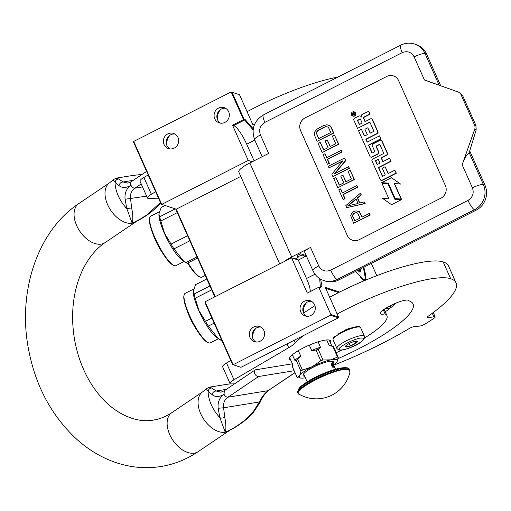 <?xml version="1.0" encoding="UTF-8"?>
<svg xmlns="http://www.w3.org/2000/svg" width="511" height="511" viewBox="0 0 511 511"><rect width="100%" height="100%" fill="white"/><g stroke="black" fill="none" stroke-linecap="round" stroke-linejoin="round"><path stroke-width="0.77" d="M390.979 307.513L390.232 305.84M376.799 275.665L371.344 263.414M254.318 124.959L252.741 124.435L239.512 94.714L232.051 92.242L243.932 118.935L244.884 119.248L253.252 128.804M320.595 279.134L321.975 286.269L320.084 288.153L318.251 287.527L307.296 293.09L291.602 257.831L205.103 301.765L205 302.576L232.582 364.528L233.131 364.726L205.103 301.765M330.585 315.23L338.384 317.816L240.93 367.313L233.131 364.726L330.585 315.23L330.853 314.476L318.966 287.782M330.853 314.476L338.486 317.005L325.252 287.291L339.63 292.062M386.731 307.692L389.542 308.625M363.941 267.176L365.876 280.028M364.515 280.603L355.484 271.469M254.325 124.94L252.734 124.416M232.051 92.242L239.512 94.714M244.884 119.248L244.616 120.002L243.504 119.631L232.543 125.195L248.244 160.454L161.744 204.387L133.71 141.426L231.17 91.929L243.504 119.631L243.932 118.935M254.095 160.805L246.704 144.204A18.824 4.235 63.1 0 0 233.661 125.565L244.616 120.002L253.098 129.871M319.682 278.584L320.416 287.885L318.251 287.527M310.848 315.472A7.997 7.601 108.4 0 1 305.15 315.932A7.997 7.601 108.4 0 1 300.04 308.951A7.997 7.601 108.4 0 1 304.492 301.203A7.997 7.601 108.4 0 1 310.19 300.749A7.997 7.601 108.4 0 1 315.306 307.731A7.997 7.601 108.4 0 1 310.848 315.472M260.156 341.22A7.997 7.601 108.4 0 1 254.459 341.68A7.997 7.601 108.4 0 1 249.349 334.699A7.997 7.601 108.4 0 1 253.807 326.951A7.997 7.601 108.4 0 1 259.499 326.491A7.997 7.601 108.4 0 1 264.615 333.472A7.997 7.601 108.4 0 1 260.156 341.22M338.384 317.816L338.486 317.005M325.692 288.281L338.621 292.567M385.811 308.229L388.769 309.212M363.525 267.387A23.621 5.314 -116.9 0 1 364.88 280.309A23.621 5.314 -116.9 0 1 363.73 280.367M214.792 296.846L175.688 209.012M240.764 176.41L176.225 209.191L161.195 204.189L133.614 142.237L133.71 141.426M217.424 119.433A12.705 12.072 108.4 0 1 220.765 109.354M166.733 145.175A12.705 12.072 108.4 0 1 170.08 135.102M224.885 122.397A7.997 7.601 108.4 0 1 219.187 122.851A7.997 7.601 108.4 0 1 214.077 115.876A7.997 7.601 108.4 0 1 218.529 108.128A7.997 7.601 108.4 0 1 224.227 107.668A7.997 7.601 108.4 0 1 229.337 114.649A7.997 7.601 108.4 0 1 224.885 122.397M174.194 148.139A7.997 7.601 108.4 0 1 168.496 148.599A7.997 7.601 108.4 0 1 163.386 141.617A7.997 7.601 108.4 0 1 167.838 133.869A7.997 7.601 108.4 0 1 173.536 133.416A7.997 7.601 108.4 0 1 178.652 140.397A7.997 7.601 108.4 0 1 174.194 148.139M233.661 125.565L232.543 125.195M248.244 160.454L252.198 161.763M215.163 296.655L176.225 209.191M291.602 257.831L298.283 260.048L306.364 255.947M310.247 291.589A18.824 4.235 63.1 0 0 306.504 278.521L298.283 260.048M311.538 301.349A7.997 7.601 108.4 0 0 307.277 302.129A7.997 7.601 -71.6 0 0 302.825 309.104A7.997 7.601 -71.6 0 0 306.594 316.252M260.846 327.097A7.997 7.601 108.4 0 0 256.586 327.87A7.997 7.601 -71.6 0 0 252.134 334.846A7.997 7.601 -71.6 0 0 255.902 342M303.387 312.508A12.705 12.072 108.4 0 1 306.734 302.435M252.696 338.256A12.705 12.072 108.4 0 1 256.043 328.177M225.575 108.275A7.997 7.601 108.4 0 0 221.314 109.047A7.997 7.601 -71.6 0 0 216.862 116.023A7.997 7.601 -71.6 0 0 220.624 123.17M174.883 134.016A7.997 7.601 108.4 0 0 170.623 134.795A7.997 7.601 -71.6 0 0 166.171 141.771A7.997 7.601 -71.6 0 0 169.939 148.918M297.568 256.215A8.47 1.827 156 0 1 297.709 256.145L297.383 255.411M338.723 279.983A18.824 17.885 108.4 0 1 325.322 281.056L323.763 280.539A18.824 17.885 -71.6 0 0 337.164 279.466L338.723 279.983L476.08 210.219A18.824 17.885 108.4 0 0 484.952 185.129L469.737 150.943M424.405 79.965L459.542 92.44L462.468 95.238L461.075 94.778A5.647 5.366 -71.6 0 0 458.054 91.948L424.405 79.965L414.127 56.881A9.409 2.031 -24 0 1 425.088 53.649A18.824 17.885 -71.6 0 0 414.664 44.093L416.222 44.61A18.824 17.885 108.4 0 1 426.647 54.166L440.686 85.701M306.223 255.628L300.621 253.763L297.025 255.589L298.124 257.467L295.109 258.994M312.917 270.658L304.697 252.185A9.409 2.031 -24 0 1 310.509 247.433L318.73 265.905A9.409 2.031 156 0 0 312.917 270.658C315.153 275.486 318.768 278.782 323.763 280.539M283.777 261.804A17.879 3.858 -24 0 1 291.704 256.982L310.509 247.433M279.702 263.874L238.797 171.99A17.879 3.858 -24 0 1 249.841 162.964L268.645 153.415L260.425 134.942A9.409 2.031 156 0 0 254.612 139.695C251.035 129.136 253.961 120.877 263.382 114.93L400.739 45.172A9.409 2.114 -116.9 0 0 402.214 52.639L264.858 122.397C260.118 125.419 258.636 129.602 260.425 134.942M393.464 75.915A9.409 8.943 -71.6 0 0 386.776 76.452A9.409 8.943 108.4 0 1 393.451 75.909A9.409 8.943 108.4 0 1 398.663 80.687L445.381 185.621A9.409 8.943 108.4 0 1 440.942 198.166L359.188 239.691A9.409 8.943 108.4 0 1 352.488 240.227A9.409 8.943 108.4 0 1 347.276 235.45L347.301 235.462A9.409 8.943 -71.6 0 0 352.501 240.234M304.99 117.971L386.776 76.452L304.99 117.971A9.409 8.943 108.4 0 0 300.551 130.516L347.276 235.45M474.687 129.315L462.155 164.753C464.32 158.519 466.626 154.635 469.079 153.096L476.182 129.807L474.687 129.315A5.647 5.366 -71.6 0 0 474.54 125.023L461.075 94.778M298.124 257.467L297.242 255.481M297.709 256.145L297.3 255.449M304.3 256.861A8.47 1.827 156 0 0 306.083 255.577M305.022 117.977A9.409 8.943 -71.6 0 0 300.583 130.529L347.301 235.462M462.468 95.238L475.933 125.482L476.182 129.807M362.216 217.022L359.335 211.522L355.828 210.877L353.28 211.861L351.3 214.115L350.706 215.668L353.657 223.25L370.009 214.946L369.325 213.413L362.018 217.124L359.061 211.426M353.657 223.25L370.29 215.035L369.325 213.413M359.795 202.969L357.585 198.006L361.309 194.863L360.344 193.241L345.813 205.633L346.72 207.67L364.892 203.455L364.209 201.922L359.584 203.02L357.31 197.917L361.028 194.774L360.344 193.241M346.72 207.67L365.173 203.544L364.209 201.922M342.517 192.903L340.78 189.006L338.767 189.798L343.085 199.501L344.823 198.619L343.002 194.531L357.617 187.109L356.933 185.582L342.325 192.998L340.505 188.917M343.085 199.501L345.104 198.709L343.283 194.627L357.898 187.205L356.933 185.582M337.854 187.754L354.487 179.546L350.112 170.259L348.029 171.319L351.434 178.978L345.87 181.807L342.913 175.171L340.824 176.231L343.782 182.868L339.259 185.167L335.848 177.502L333.76 178.563L337.854 187.754L354.206 179.45L350.112 170.259M339.451 185.065L335.848 177.502M346.062 181.712L342.913 175.171M332.853 176.519L349.486 168.311L348.521 166.682L334.258 173.932L345.679 160.301L344.657 158.001L328.305 166.305L328.988 167.838L342.907 160.773L331.831 174.225L332.853 176.519L349.205 168.215L348.521 166.682M328.988 167.838L342.574 161.176M334.877 173.612L345.96 160.397L344.657 158.001M326.829 157.669L325.092 153.773L323.073 154.565L327.398 164.267L329.135 163.379L327.315 159.298L341.929 151.876L341.246 150.343L326.638 157.765L324.817 153.677M327.398 164.267L329.416 163.475L327.596 159.387L342.204 151.965L341.246 150.343M322.166 152.521L338.799 144.306L334.424 135.025L332.335 136.086L335.746 143.744L330.183 146.568L327.225 139.931L325.137 140.991L328.094 147.628L323.572 149.927L320.161 142.269L318.072 143.329L322.166 152.521L338.518 144.217L334.424 135.025M323.763 149.832L320.161 142.269M330.374 146.472L327.225 139.931M317.165 141.285L333.792 133.071L331.064 126.945L330.151 125.847L326.874 124.767L323.399 125.591L316.558 129.385L314.457 132.33L314.437 135.16L317.165 141.285L333.517 132.981L330.789 126.849L328.72 125.086M352.884 116.099A2.223 2.114 -71.6 0 0 355.841 113.87A2.223 2.114 -71.6 0 0 354.283 111.89M361.194 116.527A2.063 1.961 -71.6 0 0 360.344 116.054M365.218 121.535L363.998 118.788A1.38 1.309 -71.6 0 1 364.65 116.949L370.092 114.183L368.789 111.251L362.318 114.304A2.063 1.961 -71.6 0 0 361.347 117.051A2.063 1.961 -71.6 0 0 358.741 116.125L354.474 118.284A1.38 1.309 -71.6 0 0 353.823 120.123L357.496 128.376L369.396 122.333A0.524 0.498 108.4 0 1 370.06 122.563L373.733 130.816A0.524 0.498 108.4 0 1 373.484 131.512L370.175 133.192L367.767 127.788L364.911 129.238L367.313 134.642L364.911 135.862A0.524 0.498 108.4 0 1 364.247 135.626L361.418 129.27L358.55 130.733L369.964 156.379A1.38 1.309 -71.6 0 0 371.714 156.998L377.904 153.856A1.38 1.309 -71.6 0 0 378.555 152.016L376.147 146.612A0.524 0.498 108.4 0 1 376.396 145.916L379.251 144.466A0.524 0.498 108.4 0 1 379.916 144.702L383.589 152.949A0.524 0.498 108.4 0 1 383.339 153.645L372.64 159.081A1.38 1.309 -71.6 0 0 371.989 160.92L380.305 179.61A1.38 1.309 -71.6 0 0 382.056 180.23L396.089 173.101L394.786 170.169L388.136 173.542L385.102 166.727L382.247 168.176L385.281 174.998L382.88 176.218A0.524 0.498 108.4 0 1 382.215 175.982L378.44 167.499L390.8 161.221L389.491 158.289L382.848 161.661L381.129 157.797L386.572 155.031A1.38 1.309 -71.6 0 0 387.223 153.191L381.781 140.972A1.38 1.309 -71.6 0 0 380.037 140.353L372.934 143.955A1.38 1.309 -71.6 0 0 372.283 145.795L374.684 151.199A0.524 0.498 108.4 0 1 374.442 151.895L372.493 152.885A0.524 0.498 108.4 0 1 371.829 152.648L368.457 145.086L380.816 138.807L379.513 135.869L367.154 142.147L365.844 139.216L377.009 133.543A1.38 1.309 -71.6 0 0 377.661 131.704L372.219 119.491A1.38 1.309 -71.6 0 0 370.475 118.865L365.026 121.631L363.717 118.699A1.38 1.309 108.4 0 1 364.369 116.859L369.817 114.094L368.508 111.162M367.345 142.052L366.125 139.305L377.284 133.639A1.38 1.309 -71.6 0 0 377.936 131.8L372.5 119.58A1.38 1.309 -71.6 0 0 371.593 118.839M372.264 152.942A0.524 0.498 -71.6 0 1 372.11 152.744L368.738 145.175L381.097 138.896L379.513 135.869M383.039 161.565L381.404 157.886L386.853 155.12A1.38 1.309 -71.6 0 0 387.504 153.281L382.062 141.062A1.38 1.309 -71.6 0 0 381.155 140.327M382.65 176.269A0.524 0.498 -71.6 0 1 382.496 176.071L378.715 167.589L391.075 161.31L389.491 158.289M388.334 173.446L385.102 166.727M381.212 180.351A1.38 1.309 -71.6 0 0 382.337 180.326L396.37 173.197L394.786 170.169M379.756 144.504A0.524 0.498 -71.6 0 0 379.532 144.562L379.251 144.466M370.871 157.113A1.38 1.309 -71.6 0 0 371.989 157.094L378.178 153.945A1.38 1.309 -71.6 0 0 378.83 152.106L376.428 146.708A0.524 0.498 -71.6 0 1 376.671 146.012L379.532 144.562M364.688 135.92A0.524 0.498 -71.6 0 1 364.528 135.722L361.418 129.27M370.366 133.096L367.767 127.788M369.9 122.372A0.524 0.498 -71.6 0 0 369.677 122.423L369.396 122.333M357.496 128.376L369.677 122.423M395.048 199.239L387.894 183.717L381.96 183.321L388.865 198.824L382.682 198.409L391.535 204.687L401.422 199.667L394.799 199.226L387.894 183.717M391.535 204.687L401.422 199.667M395.201 198.632L401.416 199.124L394.53 183.66L400.598 184.069L391.471 177.7L381.672 182.676L388.296 183.123L395.201 198.632L401.135 199.028L394.249 183.564L400.317 183.973L391.471 177.7M381.672 182.676L388.328 183.2M354.327 115.933A2.223 2.114 -71.6 0 0 354.142 111.839A2.223 2.114 -71.6 0 0 351.319 114.119A2.223 2.114 -71.6 0 0 354.327 115.933M359.936 218.184L354.717 220.835L352.552 215.981L352.564 215.042L353.957 213.387L356.161 212.582L357.087 212.742L357.77 213.33L359.936 218.184M356.026 198.875L358.077 203.474L347.659 205.946L356.026 198.875M316.526 134.099L316.769 131.781L317.587 130.739L325.59 126.677L327.896 127.067L328.701 127.91L330.745 132.509L318.57 138.692L316.418 132.898M351.766 113.953L352.654 113.231A0.364 0.351 108.4 0 1 353.114 113.391A0.364 0.351 108.4 0 1 353.286 112.905L354.385 112.35L354.628 112.905L353.65 113.404L353.778 114.285L354.973 113.678L355.151 114.081L352.437 115.46L351.766 113.953L352.654 113.231M360.312 118.916L362.171 123.081L359.31 124.537L357.662 120.839A0.524 0.498 108.4 0 1 357.911 120.142L360.312 118.916M378.268 159.247L379.992 163.111L377.584 164.331A0.524 0.498 108.4 0 1 376.926 164.101L375.617 161.163A0.524 0.498 108.4 0 1 375.866 160.467L378.268 159.247M354.909 220.733L352.552 215.981M352.833 216.076L352.564 215.042M352.839 215.131L353.031 214.173M353.305 214.269L353.957 213.387M354.238 213.483L355.004 212.857M355.279 212.953L356.161 212.582M356.442 212.678L357.151 212.8M348.202 205.818L356.135 199.111M316.692 132.988L316.769 131.781M317.05 131.87L317.587 130.739M317.868 130.829L318.864 129.775M319.145 129.871L324.083 127.124M324.364 127.22L325.59 126.677M325.871 126.766L327.097 126.747M318.762 138.596L316.801 134.189M354.468 112.541L353.567 112.995A0.364 0.351 -71.6 0 0 353.395 113.487L353.114 113.391M355.062 113.87L353.778 114.285M352.628 115.365L352.041 114.042M359.508 124.435L357.662 120.839M360.402 119.108L358.192 120.232A0.524 0.498 -71.6 0 0 357.943 120.928M378.357 159.438L376.147 160.563A0.524 0.498 -71.6 0 0 375.898 161.259L377.207 164.191A0.524 0.498 -71.6 0 0 377.361 164.389M352.724 114.822L353.542 114.643L352.916 113.774L352.418 114.132L352.724 114.822L353.261 114.547L352.916 113.774M303.572 255.232L303.968 254.88M305.712 256.279L306.063 255.57M303.694 254.785L297.715 256.548M303.598 255.289L304.058 254.906M358.984 326.804A14.308 3.085 156 0 0 342.325 331.716A14.308 3.085 156 0 0 337.828 334.277M364.426 336.225L360.613 327.666A15.055 3.251 156 0 0 359.98 327.161A15.055 3.251 156 0 0 359.936 327.149A15.055 3.251 156 0 0 342.402 332.31A15.055 3.251 156 0 0 333.146 339.106A15.055 3.251 156 0 0 333.102 339.911L336.915 348.476L338.627 349.952C343.89 351.293 366.387 342.721 364.426 336.225A15.055 3.251 156 0 0 363.749 335.708A15.055 3.251 156 0 0 347.761 340.115A15.055 3.251 156 0 0 336.915 348.476M335.344 336.085A14.308 3.085 156 0 0 333.536 338.167L333.146 339.106M339.968 349.843C344.293 351.875 368.597 339.528 362.861 338.218C358.543 336.187 334.232 348.534 339.968 349.843M345.692 346.937A6.586 1.424 156 0 0 353.337 344.689A6.586 1.424 156 0 0 357.157 341.131A6.586 1.424 156 0 0 357.138 341.124A6.586 1.424 156 0 0 350.808 342.747A6.586 1.424 156 0 0 345.417 346.356A6.586 1.424 156 0 0 345.692 346.937M345.743 345.883L345.723 346.848L350.227 345.966L355.892 343.085L356.371 341.061M355.892 343.085L355.075 341.259M350.227 345.966L349.154 343.545M360.159 327.155L359.361 326.305L360.153 327.232M333.555 338.122L332.853 337.918M359.578 326.804L359.188 327.002M343.667 331.051L351.172 328.024M208.673 342.862L207.964 342.606A27.198 6.119 -116.9 0 1 189.191 315.702A27.198 6.119 63.1 0 1 183.998 295.415L184.209 294.687A27.76 6.247 63.1 0 0 189.517 315.396A27.76 6.247 -116.9 0 0 208.673 342.862A27.76 6.247 -116.9 0 0 210.302 342.875L218.459 338.729M193.618 289.073L185.154 293.371A27.76 6.247 63.1 0 0 184.209 294.687M193.305 291.244L193.299 291.832A27.76 6.247 63.1 0 0 198.836 310.662A27.76 6.247 -116.9 0 0 216.345 337.209L218.133 338.493L208.347 326.101A31.056 6.988 -116.9 0 1 205.486 321.317L198.932 310.496L195.208 298.239L211.682 289.865M211.899 318.059L205.486 321.317M206.827 278.961L195.56 284.684L193.305 291.168L194.065 294.023A31.056 6.988 63.1 0 0 195.208 298.239M209.944 285.962L194.065 294.023M221.851 340.415L221.844 340.415A31.056 6.988 -116.9 0 1 220.12 339.841L218.133 338.493M221.32 339.234L220.12 339.841M214.16 323.15L208.347 326.101M187.358 311.333A21.366 4.803 63.1 0 0 197.099 330.502M174.289 265.631L173.574 265.375A27.198 6.119 -116.9 0 1 154.807 238.471A27.198 6.119 63.1 0 1 149.608 218.184L149.825 217.456A27.76 6.247 63.1 0 0 155.127 238.164A27.76 6.247 -116.9 0 0 174.289 265.631A27.76 6.247 -116.9 0 0 175.918 265.643L184.075 261.498M159.228 211.841L150.771 216.14A27.76 6.247 63.1 0 0 149.825 217.456M158.921 214.013L158.915 214.601A27.76 6.247 63.1 0 0 164.446 233.431A27.76 6.247 -116.9 0 0 181.961 259.978L183.749 261.262L173.964 248.87A31.056 6.988 -116.9 0 1 171.102 244.086L164.548 233.265L160.824 221.001L177.298 212.633M187.575 235.718L171.102 244.086M165.047 205.486L161.176 207.453L158.921 213.937L159.681 216.792A31.056 6.988 63.1 0 0 160.824 221.001M175.267 208.878L159.681 216.792M197.527 258.068L187.46 263.184A31.056 6.988 -116.9 0 1 185.736 262.609L183.749 261.262M197.003 256.886L185.736 262.609M189.843 240.809L173.964 248.87M152.974 234.095A21.366 4.803 63.1 0 0 162.709 253.271M359.655 272.056L360.249 271.999L360.702 268.818M357.611 270.389L359.942 272.178L361.156 268.588M360.319 277.665L363.34 279.817L365.41 278.706L363.398 267.451M364.049 280.43L365.391 278.77M357.764 270.313L359.092 271.169L360.351 268.997M205.262 275.442L201.909 277.147A27.76 6.247 -116.9 0 1 200.28 277.134L199.571 276.879A27.198 6.119 -116.9 0 1 187.652 263.082M200.28 277.134A27.76 6.247 -116.9 0 1 188.022 262.897M198.153 259.473A27.76 6.247 -116.9 0 1 197.342 258.164M187.601 263.114A21.366 4.803 63.1 0 0 188.706 264.775M298.315 350.667L300.73 356.084L297.67 359.393L302.429 370.085A23.244 5.021 156 0 0 300.979 371.12L299.676 375.668L297.217 377.584A23.244 5.021 156 0 0 297.926 377.821L301.541 378.108A20.702 4.471 156 0 0 305.348 377.782M309.296 345.123L311.697 350.514L316.028 350.067L320.793 360.76L312.195 366.732L302.429 370.085M318.085 341.846L320.493 347.263L318.193 349.269L322.952 359.961L330.834 359.84A20.702 4.471 156 0 0 312.195 366.732A20.702 4.471 156 0 0 299.682 375.655M337.547 357.093L330.834 359.84A20.702 4.471 156 0 1 336.966 361.865L338.263 357.33A23.244 5.021 156 0 0 337.547 357.093L332.789 346.401L329.212 345.551A21.647 4.676 -24 0 1 331.205 345.806L333.236 346.528A23.244 5.021 -24 0 1 333.498 346.637L338.263 357.33M326.727 339.956L329.212 345.551M329.231 340.051L331.901 346.049M336.966 361.865L336.513 362.516M289.68 357.662L292.573 364.158L292.452 366.885L297.217 377.584M292.362 354.775L294.821 360.3L296.22 360.427L300.979 371.12M294.821 360.3A21.647 4.676 -24 0 1 300.73 356.084M296.22 360.427A23.244 5.021 -24 0 1 297.67 359.393M320.793 360.76A23.244 5.021 -24 0 1 322.952 359.961M316.028 350.067A23.244 5.021 -24 0 1 318.193 349.269M311.697 350.514A21.647 4.676 -24 0 1 320.493 347.263M332.789 346.401A23.244 5.021 -24 0 1 333.236 346.528M299.676 375.668A20.702 4.471 156 0 0 301.541 378.108M333.702 365.154A20.702 4.471 156 0 0 336.487 362.548A20.702 4.471 156 0 0 336.96 361.877M333.038 363.64A16.659 3.596 156 0 0 333.319 363.219A16.659 3.596 -24 0 0 333.536 361.992A16.659 3.596 -24 0 0 319.081 364.535A16.659 3.596 -24 0 0 303.323 374.314A16.659 3.596 156 0 0 303.1 375.54A16.659 3.596 156 0 0 304.665 376.268M303.304 374.346A16.659 3.596 156 0 0 303.841 374.422M332.214 361.794A16.659 3.596 156 0 0 332.495 361.373A16.659 3.596 -24 0 0 332.514 361.341M364.554 337.969A61.358 13.248 156 0 0 386.923 315.613A61.358 13.248 156 0 0 385.109 313.875L383.32 309.87M338.046 358.633A89.968 19.424 156 0 0 357.496 349.403A89.968 19.424 156 0 0 413.06 303.975A89.968 19.424 156 0 0 408.985 300.858L408.857 300.577M333.709 365.186A120.462 26.004 156 0 0 381.64 343.686A120.462 26.004 156 0 0 408.864 328.726A4.708 1.016 -24 0 1 414.772 326.484L419.435 326.12A4.708 1.016 156 0 0 425.599 323.725A138.34 29.862 156 0 0 433.858 318.391A4.708 1.016 156 0 0 435.168 316.935A4.708 1.016 156 0 0 433.884 316.788L428.307 317.746A4.708 1.016 -24 0 1 427.017 317.599A4.708 1.016 -24 0 1 428.109 316.296A120.462 26.004 156 0 0 456.042 282.864A120.462 26.004 156 0 0 450.645 278.706A90.345 19.501 156 0 0 337.158 314.029M456.042 282.864L448.569 266.071A120.462 26.004 156 0 0 443.171 261.919A90.345 19.501 156 0 0 329.684 297.236M385.23 311.799A89.968 19.424 156 0 0 396.434 302.927M303.502 335.535A90.345 19.501 156 0 0 295.345 342.875A18.824 4.062 -24 0 1 288.702 347.723L233.968 379.788A9.409 2.031 156 0 0 230.052 383.505L222.579 366.719A9.409 2.031 -24 0 1 226.494 363.002L230.787 360.485M314.955 305.693A90.345 19.501 156 0 0 303.636 313.077M408.985 300.858A14.308 3.085 156 0 0 408.934 300.711A14.308 3.085 156 0 0 391.637 305.124L389.184 306.37A14.308 3.085 156 0 0 380.35 313.594A14.308 3.085 156 0 0 385.109 313.875M336.2 352.699A61.358 13.248 156 0 0 341.929 350.073M230.052 383.505A9.409 2.031 156 0 0 231.387 383.933L234.523 383.863M344.471 330.31A9.466 2.044 -24 0 1 350.782 327.985M330.362 342.6A22.586 4.874 156 0 0 330.655 340.946A22.586 4.874 156 0 0 329.646 340.166A22.586 4.874 156 0 0 305.661 346.771A22.586 4.874 156 0 0 289.386 359.316A22.586 4.874 156 0 0 290.401 360.095A22.586 4.874 156 0 0 290.816 360.204M155.657 191.753L151.371 194.263A9.409 2.031 156 0 0 147.449 197.987L139.976 181.194A9.409 2.031 -24 0 1 143.891 177.477L148.184 174.96M337.956 77.059A90.345 19.501 156 0 0 247.081 111.717M147.449 197.987A9.409 2.031 156 0 0 148.79 198.409L158.525 198.185M292.42 363.813L255.609 369.798A3.762 2.331 56 0 0 254.995 370.034A3.762 2.331 56 0 0 254.67 373.554A3.762 2.331 56 0 0 258.598 376.511L294.164 370.731M231.394 429.412L225.262 432.249C226.232 429.157 226.054 424.066 224.719 416.982L223.614 407.791C223.02 403.281 224.47 399.749 227.963 397.2A3.762 2.331 56 0 1 224.029 394.237L224.361 390.723L220.873 392.218L216.14 391.004L211.81 387.996L209.171 387.191L206.195 388.814L202.752 391.765A23.525 14.557 56 0 0 202.139 416.625A23.525 14.557 56 0 0 225.262 432.249L219.864 417.628L218.152 408.257C217.571 402.221 219.526 397.552 224.029 394.237C219.334 397.117 215.361 397.258 212.097 394.652C212.646 392.397 213.994 391.183 216.14 391.004L226.411 389.337M212.097 394.652L208.105 391.222L206.195 388.814M231.017 429.61L231.01 429.61C239.295 425.293 246.609 419.767 252.945 413.035L252.766 412.422C244.98 420.987 235.814 427.598 225.262 432.249A23.525 14.557 56 0 0 229.081 430.76L231.017 429.61M230.493 383.838L226.252 384.413L230.506 383.844M142.531 186.93L134.898 188.169C131.391 190.756 129.941 194.282 130.548 198.766L131.653 207.951C132.981 214.677 133.16 219.762 132.196 223.224A23.525 14.557 -124 0 1 109.073 207.594A23.525 14.557 -124 0 1 109.686 182.734L113.129 179.783L115.039 182.197L119.031 185.621C122.327 188.246 126.3 188.112 130.963 185.212C126.46 188.47 124.505 193.139 125.086 199.226L126.798 208.597L132.196 223.224L137.951 220.58C146.229 216.262 153.543 210.736 159.879 204.004L160.71 203.091M295.032 372.679L268.134 390.666C264.672 393.215 261.785 396.977 259.46 401.965L252.766 412.422M268.748 390.43C265.362 392.863 262.488 396.823 260.112 402.31L259.46 401.965L223.614 407.791L218.152 408.257M109.686 182.734L78.739 203.627A23.525 14.557 56 0 0 78.132 228.487A23.525 14.557 56 0 0 101.248 244.117A23.525 14.557 56 0 0 105.068 242.629L136.015 221.736A23.525 14.557 -124 0 1 132.196 223.224L139.835 219.366L147.027 214.748L160.454 202.522M141.994 174.468L133.186 175.388L142.026 174.449M116.086 178.167L118.744 178.965L123.074 181.98C120.928 182.159 119.58 183.372 119.031 185.621M146.631 196.147L125.086 199.226M133.345 180.306L123.074 181.98L127.999 183.155M299.938 394.601C287.719 391.809 339.483 365.518 348.687 369.843L350.009 371.823L349.492 369.37A28.233 6.094 -24 0 0 348.227 368.399A28.233 6.094 -24 0 0 318.251 376.658A28.233 6.094 -24 0 0 297.913 392.339C297.044 393.144 298.207 387.721 302.039 385.518C306.562 381.896 312.789 378.287 320.729 374.697C333.434 369.159 342.427 366.898 347.71 367.92L349.492 369.37M298.315 390.206L304.869 383.442L319.873 375.106L336.468 369.025L347.039 367.971M334.564 367.454A1.884 0.422 63.1 0 0 334.194 366.266L333.447 364.586A15.528 3.353 156 0 0 333.402 364.464A15.528 3.353 156 0 0 332.706 363.928A15.528 3.353 156 0 0 330.987 363.768L332.482 367.128A15.528 3.353 156 0 1 334.2 367.288A15.528 3.353 156 0 1 334.897 367.824A15.528 3.353 156 0 1 334.941 367.946M307.156 381.877L306.523 380.452A15.528 3.353 156 0 1 306.485 380.331L304.99 376.977A15.528 3.353 156 0 0 305.029 377.099A15.528 3.353 156 0 0 305.093 377.207M333.447 364.586L332.885 364.4A1.884 0.422 63.1 0 1 334.194 366.266L334.833 367.709M333.811 367.192A1.884 0.422 63.1 0 1 333.076 365.895A1.884 0.422 63.1 0 1 332.782 364.4A1.884 0.422 63.1 0 1 332.885 364.4L330.987 363.768M333.223 367.128A1.884 0.422 63.1 0 0 332.853 365.819A1.884 0.422 63.1 0 0 331.543 363.953A1.884 0.422 63.1 0 0 331.441 363.953A1.884 0.422 63.1 0 0 331.735 365.448A1.884 0.422 63.1 0 0 332.776 367.122M332.891 367.122A1.884 0.422 63.1 0 0 332.814 366.77M331.684 364.547A1.884 0.422 63.1 0 0 331.364 364.202M333.274 365.333A1.884 0.422 63.1 0 0 332.706 364.65M332.482 366.611L332.942 366.413L332.016 364.656L332.987 366.681M332.08 365.704L332.533 366.24L331.907 364.618L331.409 364.452L332.501 366.125M332.578 366.821L332.904 366.655M331.562 364.963L331.888 364.797M332.968 365.097L334.188 367.205L333.517 365.282L333.606 365.742L332.808 365.18M333.421 365.825L334.053 367.013L333.421 365.825M320.084 288.153L319.369 287.897M254.791 140.097L246.704 144.204M315 274.203L306.504 278.521M318.73 265.905C321.483 270.753 325.456 272.171 330.643 270.147A9.409 2.114 63.1 0 0 337.164 279.466L474.515 209.702L476.08 210.219M330.643 270.147L467.993 200.382A9.409 2.114 63.1 0 0 474.515 209.702A18.824 17.885 -71.6 0 0 483.393 184.612L484.952 185.129M439.109 85.139L425.088 53.649L426.647 54.166M469.194 152.712L483.393 184.612A9.409 2.031 -24 0 0 472.432 187.837L462.155 164.753M467.993 200.382C472.739 197.367 474.221 193.184 472.432 187.837M414.127 56.881C411.374 52.026 407.401 50.615 402.214 52.639M291.704 256.982L249.841 162.964M264.858 122.397A9.409 2.114 -116.9 0 1 263.382 114.93M459.542 92.44L458.054 91.948M475.933 125.482L474.54 125.023M443.171 261.919L450.645 278.706M427.771 316.545L428.307 317.746M433.884 316.788L432.312 313.262M233.968 379.788L226.494 363.002M287.01 343.909L288.702 347.723M294.183 340.262L295.345 342.875M151.371 194.263L143.891 177.477M224.361 390.723L254.995 370.034M224.719 416.982A3.762 2.996 -14.4 0 1 219.864 417.628A28.667 17.738 -124 0 1 208.105 391.228C208.577 389.248 209.81 388.175 211.81 387.996M78.739 203.627C38.319 230.359 18.524 288.958 27.683 344.542C34.199 383.716 50.825 415.539 77.563 440.016C87.068 448.396 97.371 454.975 108.473 459.74C125.642 467.035 143.157 469.296 161.016 466.511C174.347 464.301 186.719 459.351 198.134 451.654A23.525 14.557 -124 0 1 194.314 453.142A23.525 14.557 -124 0 1 171.198 437.518A23.525 14.557 -124 0 1 171.805 412.658L202.752 391.765M118.744 178.965C116.738 179.15 115.505 180.223 115.039 182.197A28.667 17.738 56 0 0 126.798 208.597L131.653 207.951M159.7 203.391L159.879 204.004M294.975 372.545L268.134 390.666L227.963 397.2L258.598 376.511M141.189 183.922L134.898 188.169A3.762 2.331 -124 0 1 130.963 185.212A3.762 2.331 56 0 1 131.295 181.692L127.807 183.187M350.009 371.823A34.441 34.441 0 0 1 299.389 394.364L298.303 393.215A28.233 6.094 -24 0 1 318.64 377.533A28.233 6.094 -24 0 1 348.623 369.274A28.233 6.094 -24 0 1 349.888 370.251M303.317 254.663L304.345 256.969M414.664 44.093C409.892 42.592 405.249 42.95 400.739 45.172M262.181 156.698L254.612 139.695M359.335 326.931L359.98 327.161M334.852 336.513L333.357 337.132L334.718 336.64M359.68 272.063L360.383 270.919L360.415 268.965M386.923 315.613L384.119 309.308M433.226 312.579L435.168 316.935M198.134 451.654L229.081 430.76M105.068 242.629C98.029 247.324 91.795 254.114 86.378 262.986C82.258 269.827 79.007 277.594 76.612 286.288C72.147 302.882 71.425 320.423 74.44 338.895C77.57 356.819 83.759 372.723 93.008 386.616C99.658 396.434 107.099 404.214 115.32 409.95C128.548 418.822 141.266 422.195 153.466 420.068C159.815 419.058 165.928 416.586 171.805 412.658M136.015 221.736L137.951 220.58M260.112 402.31L252.945 413.035M226.252 384.413L209.171 387.191M113.129 179.783L116.106 178.16L133.186 175.388M131.295 181.692L146.587 171.37M298.303 393.215L297.913 392.339M305.029 377.099L303.604 373.892M335.529 369.242L334.897 367.824M333.402 364.464L331.978 361.258"/></g></svg>
